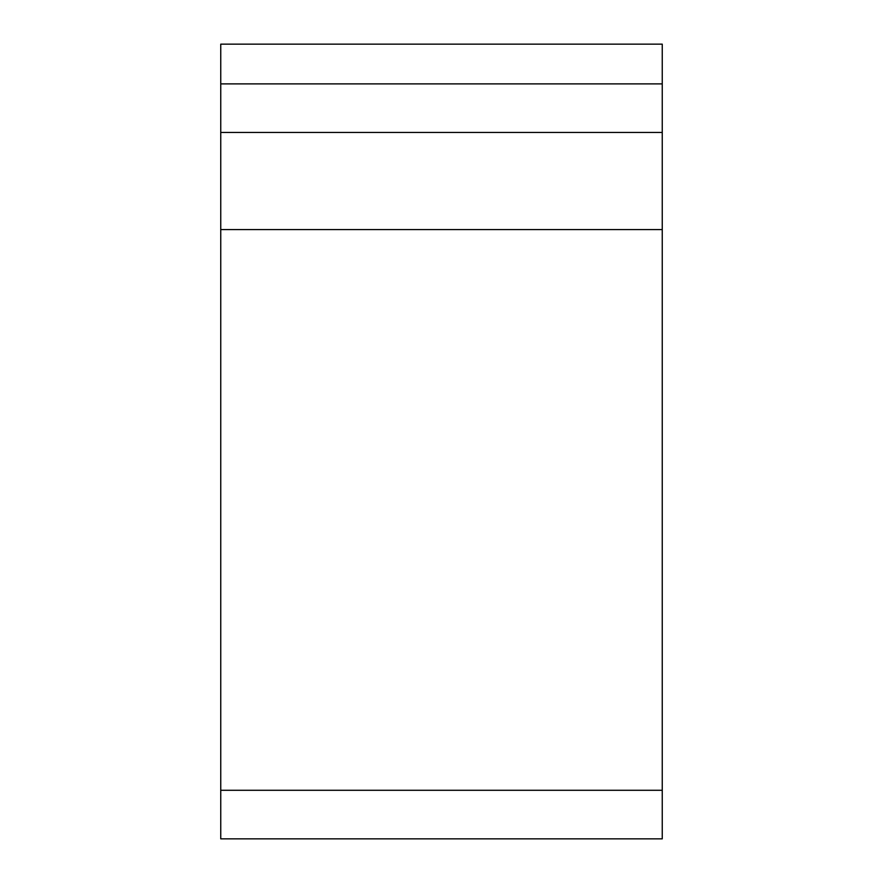 <?xml version="1.0" encoding="UTF-8"?>
<svg xmlns="http://www.w3.org/2000/svg" width="883" height="883" viewBox="0 0 883 883"><rect width="100%" height="100%" fill="white"/><g stroke="black" fill="none" stroke-linecap="round" stroke-linejoin="round"><path stroke-width="1.32" d="M220.75 83.885L220.75 44.15L662.25 44.15L662.25 132.45L220.75 132.45L220.75 83.885L662.25 83.885M220.75 790.285L662.25 790.285L662.25 838.85L220.75 838.85L220.75 132.45M662.25 790.285L662.25 132.45M220.75 229.58L662.25 229.58"/></g></svg>
